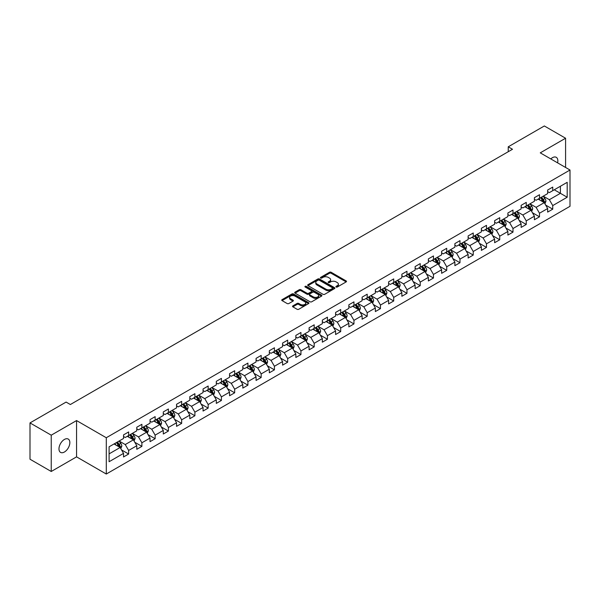 <?xml version="1.0" encoding="UTF-8"?>
<svg xmlns="http://www.w3.org/2000/svg" width="600" height="600" viewBox="0 0 600 600"><rect width="100%" height="100%" fill="white"/><g stroke="black" fill="none" stroke-linecap="round" stroke-linejoin="round"><path stroke-width="0.9" d="M336.135 287.017A0.825 0.48 0 0 0 337.298 287.017L346.163 281.903A1.177 0.682 0 0 0 346.507 281.415A1.177 0.682 0 0 0 346.163 280.935L331.147 272.272A1.177 0.682 0 0 0 329.483 272.272L320.618 277.388A0.825 0.48 0 0 0 321.788 278.062L322.935 277.395A3.772 2.183 0 0 1 328.275 277.395L329.52 278.123A3.772 2.183 0 0 1 330.63 279.66A3.772 2.183 0 0 1 329.52 281.205L328.373 281.865A0.825 0.48 0 0 0 329.543 282.54L330.69 281.873A3.772 2.183 0 0 1 336.03 281.873L337.275 282.6A3.772 2.183 0 0 1 338.385 284.138A3.772 2.183 0 0 1 337.275 285.683L336.135 286.343A0.825 0.48 0 0 0 336.135 287.017L336.135 286.343M64.41 452.01A7.688 4.44 120 0 0 69.435 445.23A7.688 4.44 120 0 0 68.25 439.072A7.688 4.44 120 0 0 64.41 439.447A7.688 4.44 120 0 0 59.385 446.228A7.688 4.44 120 0 0 60.562 452.393A7.688 4.44 120 0 0 64.41 452.01M557.602 162.855A7.688 4.44 120 0 0 556.26 157.32A7.688 4.44 120 0 0 552.412 157.703A7.688 4.44 120 0 0 550.793 158.925M292.875 305.88A1.177 0.682 0 0 0 292.522 306.36A1.177 0.682 0 0 0 292.875 306.84L297.082 309.27A1.177 0.682 0 0 0 298.748 309.27L308.587 303.593A1.177 0.682 0 0 0 308.94 303.105A1.177 0.682 0 0 0 308.587 302.625L293.58 293.962A1.177 0.682 0 0 0 291.915 293.962L282.075 299.64A1.177 0.682 0 0 0 281.73 300.12A1.177 0.682 0 0 0 282.075 300.608L287.16 303.54A1.177 0.682 0 0 0 288.825 303.54L293.04 301.11A1.177 0.682 0 0 0 293.385 300.63A1.177 0.682 0 0 0 293.04 300.15L290.513 298.688A3.157 1.823 0 0 1 289.59 297.405A3.157 1.823 0 0 1 291.54 295.718A3.157 1.823 0 0 1 294.975 296.115L304.86 301.822A3.157 1.823 0 0 1 305.782 303.105A3.157 1.823 0 0 1 303.832 304.793A3.157 1.823 0 0 1 300.397 304.395L298.748 303.442A1.177 0.682 0 0 0 297.082 303.442L292.875 305.88L292.875 306.84M76.56 420.57L51.24 435.18L30 422.918L30 459.217L51.24 471.48L76.56 456.862L106.29 474.03L106.29 437.737L76.56 420.57L76.56 456.862M565.582 167.468L565.582 138.233L540.263 152.85L570 170.017L106.29 437.737M565.582 138.233L544.342 125.97L508.237 146.812L508.237 151.718M30 422.918L66.105 402.075L70.358 404.528L512.482 149.265L508.237 146.812M323.017 294.3A1.177 0.682 0 0 0 324.683 294.3L334.522 288.615A1.177 0.682 0 0 0 334.875 288.135A1.177 0.682 0 0 0 334.522 287.655L319.515 278.985A1.177 0.682 0 0 0 317.85 278.985L308.01 284.67A1.177 0.682 0 0 0 307.665 285.15A1.177 0.682 0 0 0 308.01 285.63L323.017 294.3M305.46 287.197A0.825 0.48 0 0 1 306.3 287.31L306.3 286.327L321.555 295.14A1.177 0.682 0 0 1 321.907 295.62A1.177 0.682 0 0 1 321.555 296.1L311.715 301.785A1.177 0.682 0 0 1 310.05 301.785L295.043 293.115L295.043 292.155A1.177 0.682 0 0 0 294.697 292.635A1.177 0.682 0 0 0 295.043 293.115M295.043 292.155L299.25 289.725A1.177 0.682 0 0 1 300.923 289.725L307.005 293.235A1.177 0.682 0 0 0 308.678 293.235L311.468 291.623A1.177 0.682 0 0 0 311.812 291.142A1.177 0.682 0 0 0 311.468 290.663L305.13 287.002A0.825 0.48 0 0 1 306.3 286.327M106.29 474.03L570 206.31L570 170.017M121.545 449.925L128.64 454.02L128.64 450.435L136.792 445.732L136.792 449.31L141.892 446.37L141.892 442.785L150.045 438.075L150.045 441.66L155.145 438.713L155.145 435.135L163.297 430.425L163.297 434.01L168.398 431.062L168.398 427.485L176.558 422.775L176.558 426.353L181.65 423.412L181.65 419.827L189.81 415.125L189.81 418.702L194.903 415.763L194.903 412.178L203.062 407.467L203.062 411.053L208.163 408.105L208.163 404.528L216.315 399.817L216.315 403.403L221.415 400.455L221.415 396.877L229.567 392.168L229.567 395.745L234.667 392.805L234.667 389.22L242.82 384.518L242.82 388.095L247.92 385.155L247.92 381.57L256.072 376.86L256.072 380.445L261.173 377.498L261.173 373.92L269.332 369.21L269.332 372.795L274.425 369.847L274.425 366.27L282.585 361.56L282.585 365.138L287.678 362.197L287.678 358.612L295.837 353.91L295.837 357.487L300.938 354.548L300.938 350.962L309.09 346.252L309.09 349.837L314.19 346.89L314.19 343.312L322.343 338.603L322.343 342.18L327.442 339.24L327.442 335.663L335.595 330.952L335.595 334.53L340.695 331.59L340.695 328.005L348.855 323.303L348.855 326.88L353.947 323.94L353.947 320.355L362.108 315.645L362.108 319.23L367.2 316.282L367.2 312.705L375.36 307.995L375.36 311.572L380.46 308.632L380.46 305.055L388.612 300.345L388.612 303.923L393.713 300.983L393.713 297.397L401.865 292.695L401.865 296.272L406.965 293.332L406.965 289.748L415.118 285.038L415.118 288.623L420.217 285.675L420.217 282.097L428.37 277.388L428.37 280.965L433.47 278.025L433.47 274.447L441.63 269.737L441.63 273.315L446.722 270.375L446.722 266.79L454.882 262.087L454.882 265.665L459.975 262.725L459.975 259.14L468.135 254.43L468.135 258.015L473.235 255.067L473.235 251.49L481.388 246.78L481.388 250.358L486.487 247.417L486.487 243.84L494.64 239.13L494.64 242.708L499.74 239.767L499.74 236.183L507.893 231.48L507.893 235.058L512.993 232.118L512.993 228.532L521.145 223.822L521.145 227.407L526.245 224.46L526.245 220.882L534.405 216.173L534.405 219.75L539.498 216.81L539.498 213.233L547.658 208.522L547.658 212.1L552.75 209.16L552.75 205.575L567.195 197.243L567.195 182.325L560.4 186.255L560.4 193.312L567.195 197.243M128.64 454.02L123.54 456.96L123.54 453.382L109.095 461.722L109.095 446.805L123.54 438.472L123.54 434.888L128.64 431.947L128.64 435.525L136.792 430.815L136.792 427.237L141.892 424.298L141.892 427.875L150.045 423.165L150.045 419.588L155.145 416.64L155.145 420.225L163.297 415.515L163.297 411.93L168.398 408.99L168.398 412.567L176.558 407.865L176.558 404.28L181.65 401.34L181.65 404.918L189.81 400.207L189.81 396.63L194.903 393.69L194.903 397.268L203.062 392.558L203.062 388.98L208.163 386.033L208.163 389.618L216.315 384.908L216.315 381.322L221.415 378.382L221.415 381.96L229.567 377.257L229.567 373.673L234.667 370.733L234.667 374.31L242.82 369.6L242.82 366.022L247.92 363.082L247.92 366.66L256.072 361.95L256.072 358.373L261.173 355.425L261.173 359.01L269.332 354.3L269.332 350.715L274.425 347.775L274.425 351.353L282.585 346.65L282.585 343.065L287.678 340.125L287.678 343.702L295.837 338.993L295.837 335.415L300.938 332.475L300.938 336.053L309.09 331.343L309.09 327.765L314.19 324.817L314.19 328.403L322.343 323.692L322.343 320.108L327.442 317.168L327.442 320.745L335.595 316.043L335.595 312.457L340.695 309.517L340.695 313.095L348.855 308.385L348.855 304.808L353.947 301.868L353.947 305.445L362.108 300.735L362.108 297.157L367.2 294.21L367.2 297.795L375.36 293.085L375.36 289.5L380.46 286.56L380.46 290.138L388.612 285.435L388.612 281.85L393.713 278.91L393.713 282.487L401.865 277.778L401.865 274.2L406.965 271.252L406.965 274.837L415.118 270.127L415.118 266.55L420.217 263.603L420.217 267.188L428.37 262.478L428.37 258.892L433.47 255.952L433.47 259.53L441.63 254.827L441.63 251.243L446.722 248.303L446.722 251.88L454.882 247.17L454.882 243.593L459.975 240.645L459.975 244.23L468.135 239.52L468.135 235.942L473.235 232.995L473.235 236.58L481.388 231.87L481.388 228.285L486.487 225.345L486.487 228.923L494.64 224.22L494.64 220.635L499.74 217.695L499.74 221.272L507.893 216.562L507.893 212.985L512.993 210.038L512.993 213.623L521.145 208.913L521.145 205.335L526.245 202.388L526.245 205.972L534.405 201.263L534.405 197.678L539.498 194.737L539.498 198.315L547.658 193.612L547.658 190.028L552.75 187.087L552.75 190.665L567.195 182.325M127.275 436.312L133.395 439.845L125.243 444.555L119.123 441.022M123.54 436.507L125.243 437.49L128.64 435.525M125.243 444.555L128.64 450.435M133.395 439.845L136.792 445.732M140.535 428.662L146.648 432.195L138.495 436.897L132.375 433.373M136.792 428.857L138.495 429.84L141.892 427.875M138.495 436.897L141.892 442.785M146.648 432.195L150.045 438.075M153.788 421.005L159.9 424.537L151.748 429.248L145.627 425.715M150.045 421.207L151.748 422.183L155.145 420.225M151.748 429.248L155.145 435.135M159.9 424.537L163.297 430.425M167.04 413.355L173.153 416.888L165 421.597L158.88 418.065M163.297 413.55L165 414.533L168.398 412.567M165 421.597L168.398 427.485M173.153 416.888L176.558 422.775M180.292 405.705L186.413 409.237L178.252 413.947L172.14 410.415M176.558 405.9L178.252 406.882L181.65 404.918M178.252 413.947L181.65 419.827M186.413 409.237L189.81 415.125M193.545 398.055L199.665 401.588L191.505 406.29L185.392 402.757M189.81 398.25L191.505 399.232L194.903 397.268M191.505 406.29L194.903 412.178M199.665 401.588L203.062 407.467M206.798 390.397L212.917 393.93L204.757 398.64L198.645 395.107M203.062 390.6L204.757 391.575L208.163 389.618M204.757 398.64L208.163 404.528M212.917 393.93L216.315 399.817M220.05 382.748L226.17 386.28L218.017 390.99L211.897 387.457M216.315 382.942L218.017 383.925L221.415 381.96M218.017 390.99L221.415 396.877M226.17 386.28L229.567 392.168M233.31 375.097L239.423 378.63L231.27 383.34L225.15 379.808M229.567 375.293L231.27 376.275L234.667 374.31M231.27 383.34L234.667 389.22M239.423 378.63L242.82 384.518M246.562 367.447L252.675 370.98L244.522 375.683L238.403 372.15M242.82 367.642L244.522 368.625L247.92 366.66M244.522 375.683L247.92 381.57M252.675 370.98L256.072 376.86M259.815 359.79L265.935 363.322L257.775 368.032L251.655 364.5M256.072 359.993L257.775 360.968L261.173 359.01M257.775 368.032L261.173 373.92M265.935 363.322L269.332 369.21M273.067 352.14L279.188 355.673L271.028 360.382L264.915 356.85M269.332 352.335L271.028 353.317L274.425 351.353M271.028 360.382L274.425 366.27M279.188 355.673L282.585 361.56M286.32 344.49L292.44 348.022L284.28 352.733L278.168 349.2M282.585 344.685L284.28 345.668L287.678 343.702M284.28 352.733L287.678 358.612M292.44 348.022L295.837 353.91M299.572 336.84L305.692 340.373L297.532 345.075L291.42 341.543M295.837 337.035L297.532 338.017L300.938 336.053M297.532 345.075L300.938 350.962M305.692 340.373L309.09 346.252M312.825 329.183L318.945 332.715L310.793 337.425L304.673 333.892M309.09 329.385L310.793 330.36L314.19 328.403M310.793 337.425L314.19 343.312M318.945 332.715L322.343 338.603M326.085 321.532L332.197 325.065L324.045 329.775L317.925 326.243M322.343 321.728L324.045 322.71L327.442 320.745M324.045 329.775L327.442 335.663M332.197 325.065L335.595 330.952M339.337 313.882L345.45 317.415L337.298 322.125L331.178 318.593M335.595 314.077L337.298 315.06L340.695 313.095M337.298 322.125L340.695 328.005M345.45 317.415L348.855 323.303M352.59 306.233L358.71 309.757L350.55 314.468L344.43 310.935M348.855 306.428L350.55 307.41L353.947 305.445M350.55 314.468L353.947 320.355M358.71 309.757L362.108 315.645M365.843 298.575L371.962 302.108L363.803 306.817L357.69 303.285M362.108 298.77L363.803 299.752L367.2 297.795M363.803 306.817L367.2 312.705M371.962 302.108L375.36 307.995M379.095 290.925L385.215 294.457L377.055 299.168L370.942 295.635M375.36 291.12L377.055 292.103L380.46 290.138M377.055 299.168L380.46 305.055M385.215 294.457L388.612 300.345M392.347 283.275L398.467 286.808L390.315 291.517L384.195 287.985M388.612 283.47L390.315 284.452L393.713 282.487M390.315 291.517L393.713 297.397M398.467 286.808L401.865 292.695M405.607 275.625L411.72 279.15L403.567 283.86L397.447 280.327M401.865 275.82L403.567 276.803L406.965 274.837M403.567 283.86L406.965 289.748M411.72 279.15L415.118 285.038M418.86 267.968L424.972 271.5L416.82 276.21L410.7 272.678M415.118 268.163L416.82 269.145L420.217 267.188M416.82 276.21L420.217 282.097M424.972 271.5L428.37 277.388M432.112 260.317L438.225 263.85L430.072 268.56L423.952 265.028M428.37 260.513L430.072 261.495L433.47 259.53M430.072 268.56L433.47 274.447M438.225 263.85L441.63 269.737M445.365 252.667L451.485 256.2L443.325 260.91L437.213 257.377M441.63 252.862L443.325 253.845L446.722 251.88M443.325 260.91L446.722 266.79M451.485 256.2L454.882 262.087M458.618 245.017L464.737 248.542L456.577 253.252L450.465 249.72M454.882 245.212L456.577 246.195L459.975 244.23M456.577 253.252L459.975 259.14M464.737 248.542L468.135 254.43M471.87 237.36L477.99 240.892L469.83 245.603L463.717 242.07M468.135 237.555L469.83 238.538L473.235 236.58M469.83 245.603L473.235 251.49M477.99 240.892L481.388 246.78M485.123 229.71L491.243 233.243L483.09 237.952L476.97 234.42M481.388 229.905L483.09 230.888L486.487 228.923M483.09 237.952L486.487 243.84M491.243 233.243L494.64 239.13M498.382 222.06L504.495 225.593L496.342 230.303L490.222 226.77M494.64 222.255L496.342 223.237L499.74 221.272M496.342 230.303L499.74 236.183M504.495 225.593L507.893 231.48M511.635 214.41L517.748 217.935L509.595 222.645L503.475 219.112M507.893 214.605L509.595 215.58L512.993 213.623M509.595 222.645L512.993 228.532M517.748 217.935L521.145 223.822M524.888 206.752L531.007 210.285L522.847 214.995L516.727 211.462M521.145 206.947L522.847 207.93L526.245 205.972M522.847 214.995L526.245 220.882M531.007 210.285L534.405 216.173M538.14 199.103L544.26 202.635L536.1 207.345L529.987 203.812M534.405 199.298L536.1 200.28L539.498 198.315M536.1 207.345L539.498 213.233M544.26 202.635L547.658 208.522M554.28 189.78L560.4 193.312L549.352 199.695L543.24 196.163M547.658 191.648L549.352 192.63L552.75 190.665M549.352 199.695L552.75 205.575M51.24 435.18L51.24 471.48M109.095 453.87L120.142 447.495L114.023 443.963M120.142 447.495L123.54 453.382M545.662 205.065L552.75 209.16M532.403 212.715L539.498 216.81M519.15 220.365L526.245 224.46M505.897 228.015L512.993 232.118M492.645 235.673L499.74 239.767M479.393 243.322L486.487 247.417M466.14 250.972L473.235 255.067M452.888 258.623L459.975 262.725M439.627 266.28L446.722 270.375M426.375 273.93L433.47 278.025M413.123 281.58L420.217 285.675M399.87 289.23L406.965 293.332M386.618 296.888L393.713 300.983M373.365 304.538L380.46 308.632M360.105 312.188L367.2 316.282M346.853 319.837L353.947 323.94M333.6 327.495L340.695 331.59M320.347 335.145L327.442 339.24M307.095 342.795L314.19 346.89M293.843 350.452L300.938 354.548M280.59 358.103L287.678 362.197M267.33 365.752L274.425 369.847M254.077 373.403L261.173 377.498M240.825 381.06L247.92 385.155M227.572 388.71L234.667 392.805M214.32 396.36L221.415 400.455M201.067 404.01L208.163 408.105M187.815 411.668L194.903 415.763M174.555 419.317L181.65 423.412M161.303 426.967L168.398 431.062M148.05 434.618L155.145 438.713M134.797 442.275L141.892 446.37M336.465 287.13L337.275 286.657A3.772 2.183 0 0 0 338.385 285.12L338.385 284.138M330.63 279.66L330.63 280.642A3.772 2.183 0 0 1 329.52 282.18L328.702 282.653M346.147 281.91L331.147 273.255A1.177 0.682 0 0 0 329.483 273.255L320.947 278.175M334.507 288.623L319.515 279.968A1.177 0.682 0 0 0 317.85 279.968L308.025 285.638L308.01 284.67M332.445 288.472A0.825 0.48 0 0 0 332.445 287.798L319.267 280.192A0.825 0.48 0 0 0 318.097 280.192L316.89 280.89A3.772 2.183 0 0 0 315.78 282.428A3.772 2.183 0 0 0 316.89 283.972L325.897 289.17A3.772 2.183 0 0 0 331.23 289.17L332.445 288.472L332.445 289.455A0.825 0.48 0 0 0 332.685 289.118L332.685 288.135M315.78 282.428L315.78 283.41A3.772 2.183 0 0 0 316.89 284.955L316.89 283.972M332.445 289.455L331.23 290.153A3.772 2.183 0 0 1 325.897 290.153L316.89 284.955M295.058 293.13L299.25 290.707L299.25 289.725M311.812 291.142L311.812 292.125A1.177 0.682 0 0 1 311.468 292.605L308.678 294.218A1.177 0.682 0 0 1 307.005 294.218L300.923 290.707A1.177 0.682 0 0 0 299.25 290.707M306.3 287.31L321.54 296.115M313.32 296.888A3.157 1.823 0 0 0 316.763 297.278A3.157 1.823 0 0 0 318.712 295.597A3.157 1.823 0 0 0 317.782 294.308L314.303 292.298A1.177 0.682 0 0 0 312.638 292.298L309.84 293.91A1.177 0.682 0 0 0 309.495 294.397A1.177 0.682 0 0 0 309.84 294.877L313.32 296.888L313.32 297.87A3.157 1.823 0 0 0 316.763 298.26A3.157 1.823 0 0 0 318.712 296.58L318.712 295.597M309.495 294.397L309.495 295.373A1.177 0.682 0 0 0 309.84 295.86L309.84 294.877M313.32 297.87L309.84 295.86M305.782 303.105L305.782 304.087A3.157 1.823 0 0 1 303.832 305.775A3.157 1.823 0 0 1 300.397 305.377L298.748 304.425A1.177 0.682 0 0 0 297.082 304.425L292.89 306.847M289.59 297.405L289.59 298.388A3.157 1.823 0 0 0 290.513 299.67L290.513 298.688M293.04 300.15L293.04 301.11L290.513 299.67M308.587 302.625L308.587 303.593L293.58 294.945A1.177 0.682 0 0 0 291.915 294.945L282.09 300.615L282.075 299.64M544.928 203.798L545.94 201.248A3.188 1.838 -120 0 0 544.92 198.54L543.173 196.2M540.112 200.243L538.92 198.653M540.533 197.722L542.287 200.062A3.188 1.838 60 0 1 543.202 201.975L544.222 201.39A3.188 1.838 -120 0 0 543.308 199.47L541.553 197.13M540.757 197.595L542.7 200.19A1.62 0.938 60 0 1 543 200.678L544.222 201.39M531.675 211.447L532.688 208.905A3.188 1.838 -120 0 0 531.668 206.19L529.912 203.85M526.86 207.892L525.668 206.303M527.28 205.373L529.035 207.712A3.188 1.838 60 0 1 529.95 209.625L530.97 209.04A3.188 1.838 -120 0 0 530.055 207.12L528.3 204.78M527.505 205.245L529.447 207.84A1.62 0.938 60 0 1 529.748 208.335L530.97 209.04M518.423 219.097L519.435 216.555A3.188 1.838 -120 0 0 518.415 213.84L516.66 211.5M513.607 215.542L512.415 213.952M514.028 213.022L515.783 215.362A3.188 1.838 60 0 1 516.69 217.282L517.71 216.69A3.188 1.838 -120 0 0 516.803 214.778L515.048 212.438M514.252 212.895L516.195 215.49A1.62 0.938 60 0 1 516.487 215.985L517.71 216.69M505.17 226.755L506.175 224.205A3.188 1.838 -120 0 0 505.162 221.498L503.408 219.157M500.355 223.2L499.162 221.61M500.775 220.673L502.53 223.013A3.188 1.838 60 0 1 503.438 224.933L504.457 224.34A3.188 1.838 -120 0 0 503.55 222.428L501.795 220.087M501 220.545L502.942 223.147A1.62 0.938 60 0 1 503.235 223.635L504.457 224.34M491.918 234.405L492.923 231.855A3.188 1.838 -120 0 0 491.91 229.147L490.155 226.808M487.095 230.85L485.91 229.26M487.522 228.33L489.278 230.67A3.188 1.838 60 0 1 490.185 232.583L491.205 231.998A3.188 1.838 -120 0 0 490.298 230.077L488.543 227.737M487.74 228.202L489.69 230.798A1.62 0.938 60 0 1 489.982 231.285L491.205 231.998M478.658 242.055L479.67 239.513A3.188 1.838 -120 0 0 478.658 236.798L476.903 234.458M473.842 238.5L472.65 236.91M474.27 235.98L476.025 238.32A3.188 1.838 60 0 1 476.933 240.233L477.952 239.647A3.188 1.838 -120 0 0 477.037 237.735L475.29 235.388M474.487 235.853L476.438 238.447A1.62 0.938 60 0 1 476.73 238.942L477.952 239.647M465.405 249.705L466.418 247.163A3.188 1.838 -120 0 0 465.405 244.447L463.65 242.108M460.59 246.15L459.397 244.56M461.018 243.63L462.765 245.97A3.188 1.838 60 0 1 463.68 247.89L464.7 247.298A3.188 1.838 -120 0 0 463.785 245.385L462.03 243.045M461.235 243.502L463.185 246.097A1.62 0.938 60 0 1 463.478 246.593L464.7 247.298M452.153 257.362L453.165 254.812A3.188 1.838 -120 0 0 452.145 252.105L450.397 249.765M447.338 253.808L446.145 252.218M447.757 251.28L449.513 253.62A3.188 1.838 60 0 1 450.428 255.54L451.447 254.947A3.188 1.838 -120 0 0 450.533 253.035L448.778 250.695M447.982 251.153L449.925 253.755A1.62 0.938 60 0 1 450.225 254.243L451.447 254.947M438.9 265.013L439.912 262.47A3.188 1.838 -120 0 0 438.893 259.755L437.138 257.415M434.085 261.457L432.893 259.868M434.505 258.938L436.26 261.278A3.188 1.838 60 0 1 437.175 263.19L438.195 262.605A3.188 1.838 -120 0 0 437.28 260.685L435.525 258.345M434.73 258.81L436.673 261.405A1.62 0.938 60 0 1 436.972 261.9L438.195 262.605M425.647 272.663L426.66 270.12A3.188 1.838 -120 0 0 425.64 267.405L423.885 265.065M420.832 269.108L419.64 267.517M421.252 266.587L423.007 268.928A3.188 1.838 60 0 1 423.915 270.84L424.935 270.255A3.188 1.838 -120 0 0 424.028 268.343L422.272 265.995M421.478 266.46L423.42 269.055A1.62 0.938 60 0 1 423.713 269.55L424.935 270.255M412.395 280.312L413.4 277.77A3.188 1.838 -120 0 0 412.388 275.062L410.632 272.715M407.58 276.757L406.388 275.168M408 274.237L409.755 276.577A3.188 1.838 60 0 1 410.662 278.498L411.683 277.905A3.188 1.838 -120 0 0 410.775 275.993L409.02 273.653M408.225 274.11L410.168 276.705A1.62 0.938 60 0 1 410.46 277.2L411.683 277.905M399.143 287.97L400.147 285.42A3.188 1.838 -120 0 0 399.135 282.712L397.38 280.373M394.32 284.415L393.135 282.825M394.748 281.888L396.502 284.235A3.188 1.838 60 0 1 397.41 286.147L398.43 285.555A3.188 1.838 -120 0 0 397.522 283.642L395.768 281.303M394.965 281.76L396.915 284.362A1.62 0.938 60 0 1 397.207 284.85L398.43 285.555M385.882 295.62L386.895 293.077A3.188 1.838 -120 0 0 385.882 290.362L384.127 288.022M381.067 292.065L379.875 290.475M381.495 289.545L383.243 291.885A3.188 1.838 60 0 1 384.158 293.798L385.178 293.212A3.188 1.838 -120 0 0 384.263 291.293L382.515 288.952M381.712 289.418L383.663 292.013A1.62 0.938 60 0 1 383.955 292.507L385.178 293.212M372.63 303.27L373.642 300.728A3.188 1.838 -120 0 0 372.623 298.013L370.875 295.673M367.815 299.715L366.623 298.125M368.243 297.195L369.99 299.535A3.188 1.838 60 0 1 370.905 301.447L371.925 300.862A3.188 1.838 -120 0 0 371.01 298.95L369.255 296.603M368.46 297.067L370.403 299.663A1.62 0.938 60 0 1 370.702 300.157L371.925 300.862M359.377 310.92L360.39 308.377A3.188 1.838 -120 0 0 359.37 305.67L357.623 303.322M354.562 307.365L353.37 305.775M354.983 304.845L356.737 307.185A3.188 1.838 60 0 1 357.653 309.105L358.673 308.513A3.188 1.838 -120 0 0 357.757 306.6L356.002 304.26M355.207 304.718L357.15 307.312A1.62 0.938 60 0 1 357.45 307.808L358.673 308.513M346.125 318.577L347.138 316.028A3.188 1.838 -120 0 0 346.118 313.32L344.362 310.98M341.31 315.022L340.118 313.433M341.73 312.495L343.485 314.843A3.188 1.838 60 0 1 344.4 316.755L345.413 316.163A3.188 1.838 -120 0 0 344.505 314.25L342.75 311.91M341.955 312.368L343.897 314.97A1.62 0.938 60 0 1 344.19 315.457L345.413 316.163M332.873 326.228L333.885 323.685A3.188 1.838 -120 0 0 332.865 320.97L331.11 318.63M328.058 322.673L326.865 321.082M328.478 320.153L330.233 322.493A3.188 1.838 60 0 1 331.14 324.405L332.16 323.82A3.188 1.838 -120 0 0 331.252 321.9L329.498 319.56M328.702 320.025L330.645 322.62A1.62 0.938 60 0 1 330.938 323.115L332.16 323.82M319.62 333.877L320.625 331.335A3.188 1.838 -120 0 0 319.612 328.62L317.858 326.28M314.805 330.322L313.612 328.733M315.225 327.803L316.98 330.142A3.188 1.838 60 0 1 317.888 332.055L318.907 331.47A3.188 1.838 -120 0 0 318 329.558L316.245 327.21M315.442 327.675L317.392 330.27A1.62 0.938 60 0 1 317.685 330.765L318.907 331.47M306.36 341.535L307.373 338.985A3.188 1.838 -120 0 0 306.36 336.278L304.605 333.93M301.545 337.972L300.36 336.382M301.972 335.452L303.728 337.793A3.188 1.838 60 0 1 304.635 339.712L305.655 339.12A3.188 1.838 -120 0 0 304.748 337.207L302.993 334.868M302.19 335.325L304.14 337.92A1.62 0.938 60 0 1 304.433 338.415L305.655 339.12M293.108 349.185L294.12 346.635A3.188 1.838 -120 0 0 293.108 343.928L291.353 341.587M288.293 345.63L287.1 344.04M288.72 343.103L290.468 345.45A3.188 1.838 60 0 1 291.382 347.362L292.403 346.77A3.188 1.838 -120 0 0 291.487 344.858L289.74 342.517M288.938 342.975L290.888 345.577A1.62 0.938 60 0 1 291.18 346.065L292.403 346.77M279.855 356.835L280.868 354.293A3.188 1.838 -120 0 0 279.847 351.577L278.1 349.237M275.04 353.28L273.847 351.69M275.46 350.76L277.215 353.1A3.188 1.838 60 0 1 278.13 355.013L279.15 354.428A3.188 1.838 -120 0 0 278.235 352.507L276.48 350.168M275.685 350.632L277.627 353.228A1.62 0.938 60 0 1 277.928 353.722L279.15 354.428M266.603 364.485L267.615 361.942A3.188 1.838 -120 0 0 266.595 359.228L264.84 356.888M261.788 360.93L260.595 359.34M262.207 358.41L263.962 360.75A3.188 1.838 60 0 1 264.877 362.663L265.897 362.077A3.188 1.838 -120 0 0 264.983 360.165L263.228 357.817M262.433 358.282L264.375 360.877A1.62 0.938 60 0 1 264.675 361.373L265.897 362.077M253.35 372.142L254.362 369.593A3.188 1.838 -120 0 0 253.343 366.885L251.587 364.538M248.535 368.58L247.343 366.99M248.955 366.06L250.71 368.4A3.188 1.838 60 0 1 251.618 370.32L252.638 369.728A3.188 1.838 -120 0 0 251.73 367.815L249.975 365.475M249.18 365.933L251.123 368.528A1.62 0.938 60 0 1 251.415 369.022L252.638 369.728M240.097 379.793L241.103 377.243A3.188 1.838 -120 0 0 240.09 374.535L238.335 372.195M235.282 376.237L234.09 374.647M235.702 373.71L237.458 376.058A3.188 1.838 60 0 1 238.365 377.97L239.385 377.377A3.188 1.838 -120 0 0 238.478 375.465L236.722 373.125M235.928 373.582L237.87 376.185A1.62 0.938 60 0 1 238.163 376.673L239.385 377.377M226.845 387.442L227.85 384.9A3.188 1.838 -120 0 0 226.837 382.185L225.083 379.845M222.022 383.888L220.837 382.298M222.45 381.368L224.205 383.707A3.188 1.838 60 0 1 225.112 385.62L226.132 385.035A3.188 1.838 -120 0 0 225.225 383.115L223.47 380.775M222.667 381.24L224.618 383.835A1.62 0.938 60 0 1 224.91 384.33L226.132 385.035M213.585 395.092L214.597 392.55A3.188 1.838 -120 0 0 213.585 389.835L211.83 387.495M208.77 391.537L207.577 389.947M209.197 389.018L210.952 391.357A3.188 1.838 60 0 1 211.86 393.27L212.88 392.685A3.188 1.838 -120 0 0 211.965 390.772L210.218 388.425M209.415 388.89L211.365 391.485A1.62 0.938 60 0 1 211.657 391.98L212.88 392.685M200.333 402.75L201.345 400.2A3.188 1.838 -120 0 0 200.333 397.493L198.577 395.145M195.517 399.188L194.325 397.597M195.945 396.668L197.692 399.007A3.188 1.838 60 0 1 198.608 400.928L199.627 400.335A3.188 1.838 -120 0 0 198.712 398.423L196.965 396.082M196.163 396.54L198.112 399.135A1.62 0.938 60 0 1 198.405 399.63L199.627 400.335M187.08 410.4L188.093 407.85A3.188 1.838 -120 0 0 187.072 405.143L185.325 402.803M182.265 406.845L181.072 405.255M182.685 404.317L184.44 406.665A3.188 1.838 60 0 1 185.355 408.577L186.375 407.985A3.188 1.838 -120 0 0 185.46 406.072L183.705 403.732M182.91 404.19L184.852 406.793A1.62 0.938 60 0 1 185.153 407.28L186.375 407.985M173.828 418.05L174.84 415.507A3.188 1.838 -120 0 0 173.82 412.793L172.065 410.452M169.012 414.495L167.82 412.905M169.433 411.975L171.188 414.315A3.188 1.838 60 0 1 172.102 416.228L173.123 415.643A3.188 1.838 -120 0 0 172.208 413.722L170.453 411.382M169.657 411.847L171.6 414.442A1.62 0.938 60 0 1 171.9 414.938L173.123 415.643M160.575 425.7L161.587 423.158A3.188 1.838 -120 0 0 160.567 420.442L158.812 418.103M155.76 422.145L154.567 420.555M156.18 419.625L157.935 421.965A3.188 1.838 60 0 1 158.843 423.877L159.863 423.293A3.188 1.838 -120 0 0 158.955 421.38L157.2 419.04M156.405 419.498L158.347 422.092A1.62 0.938 60 0 1 158.64 422.588L159.863 423.293M147.322 433.357L148.328 430.808A3.188 1.838 -120 0 0 147.315 428.1L145.56 425.752M142.507 429.803L141.315 428.205M142.928 427.275L144.683 429.615A3.188 1.838 60 0 1 145.59 431.535L146.61 430.942A3.188 1.838 -120 0 0 145.703 429.03L143.947 426.69M143.153 427.147L145.095 429.743A1.62 0.938 60 0 1 145.387 430.237L146.61 430.942M134.07 441.007L135.075 438.457A3.188 1.838 -120 0 0 134.062 435.75L132.308 433.41M129.248 437.452L128.062 435.862M129.675 434.925L131.43 437.272A3.188 1.838 60 0 1 132.337 439.185L133.358 438.592A3.188 1.838 -120 0 0 132.45 436.68L130.695 434.34M129.892 434.798L131.843 437.4A1.62 0.938 60 0 1 132.135 437.888L133.358 438.592M120.81 448.658L121.823 446.115A3.188 1.838 -120 0 0 120.81 443.4L119.055 441.06M115.995 445.103L114.802 443.513M116.422 442.582L118.17 444.923A3.188 1.838 60 0 1 119.085 446.835L120.105 446.25A3.188 1.838 -120 0 0 119.19 444.33L117.442 441.99M116.64 442.455L118.59 445.05A1.62 0.938 60 0 1 118.882 445.545L120.105 446.25M337.275 286.657L337.275 285.683M328.373 282.54L328.373 281.865M329.52 282.18L329.52 281.205M320.618 278.062L320.618 277.388M329.483 273.255L329.483 272.272M331.147 273.255L331.147 272.272M346.163 281.903L346.163 280.935M317.85 279.968L317.85 278.985M319.515 279.968L319.515 278.985M334.522 288.615L334.522 287.655M325.897 290.153L325.897 289.17M331.23 290.153L331.23 289.17M300.923 290.707L300.923 289.725M307.005 294.218L307.005 293.235M308.678 294.218L308.678 293.235M311.468 292.605L311.468 291.623M321.555 296.1L321.555 295.14M297.082 304.425L297.082 303.442M298.748 304.425L298.748 303.442M300.397 305.377L300.397 304.395M291.915 294.945L291.915 293.962M293.58 294.945L293.58 293.962M543.945 202.455L545.918 201.315M543.308 199.47L544.92 198.54M541.043 200.782L542.287 200.062M530.692 210.105L532.665 208.965M530.055 207.12L531.668 206.19M527.79 208.433L529.035 207.712M517.433 217.755L519.412 216.615M516.803 214.778L518.415 213.84M514.537 216.083L515.783 215.362M504.18 225.405L506.16 224.265M503.55 222.428L505.162 221.498M501.285 223.733L502.53 223.013M490.928 233.062L492.908 231.923M490.298 230.077L491.91 229.147M488.033 231.39L489.278 230.67M477.675 240.712L479.647 239.572M477.037 237.735L478.658 236.798M474.772 239.04L476.025 238.32M464.423 248.362L466.395 247.222M463.785 245.385L465.405 244.447M461.52 246.69L462.765 245.97M451.17 256.02L453.143 254.873M450.533 253.035L452.145 252.105M448.268 254.34L449.513 253.62M437.918 263.67L439.89 262.53M437.28 260.685L438.893 259.755M435.015 261.998L436.26 261.278M424.658 271.32L426.638 270.18M424.028 268.343L425.64 267.405M421.763 269.647L423.007 268.928M411.405 278.97L413.385 277.83M410.775 275.993L412.388 275.062M408.51 277.298L409.755 276.577M398.153 286.627L400.125 285.48M397.522 283.642L399.135 282.712M395.257 284.947L396.502 284.235M384.9 294.278L386.873 293.138M384.263 291.293L385.882 290.362M381.998 292.605L383.243 291.885M371.647 301.928L373.62 300.788M371.01 298.95L372.623 298.013M368.745 300.255L369.99 299.535M358.395 309.577L360.368 308.438M357.757 306.6L359.37 305.67M355.493 307.905L356.737 307.185M345.142 317.235L347.115 316.087M344.505 314.25L346.118 313.32M342.24 315.555L343.485 314.843M331.882 324.885L333.862 323.745M331.252 321.9L332.865 320.97M328.987 323.212L330.233 322.493M318.63 332.535L320.61 331.395M318 329.558L319.612 328.62M315.735 330.862L316.98 330.142M305.377 340.185L307.35 339.045M304.748 337.207L306.36 336.278M302.483 338.513L303.728 337.793M292.125 347.843L294.097 346.702M291.487 344.858L293.108 343.928M289.222 346.163L290.468 345.45M278.873 355.493L280.845 354.353M278.235 352.507L279.847 351.577M275.97 353.82L277.215 353.1M265.62 363.142L267.593 362.002M264.983 360.165L266.595 359.228M262.718 361.47L263.962 360.75M252.36 370.793L254.34 369.653M251.73 367.815L253.343 366.885M249.465 369.12L250.71 368.4M239.108 378.45L241.087 377.31M238.478 375.465L240.09 374.535M236.212 376.77L237.458 376.058M225.855 386.1L227.835 384.96M225.225 383.115L226.837 382.185M222.96 384.428L224.205 383.707M212.603 393.75L214.575 392.61M211.965 390.772L213.585 389.835M209.7 392.077L210.952 391.357M199.35 401.4L201.322 400.26M198.712 398.423L200.333 397.493M196.447 399.728L197.692 399.007M186.097 409.058L188.07 407.918M185.46 406.072L187.072 405.143M183.195 407.377L184.44 406.665M172.845 416.707L174.817 415.567M172.208 413.722L173.82 412.793M169.942 415.035L171.188 414.315M159.585 424.357L161.565 423.217M158.955 421.38L160.567 420.442M156.69 422.685L157.935 421.965M146.333 432.007L148.312 430.868M145.703 429.03L147.315 428.1M143.438 430.335L144.683 429.615M133.08 439.665L135.053 438.525M132.45 436.68L134.062 435.75M130.185 437.985L131.43 437.272M119.828 447.315L121.8 446.175M119.19 444.33L120.81 443.4M116.925 445.643L118.17 444.923"/></g></svg>

